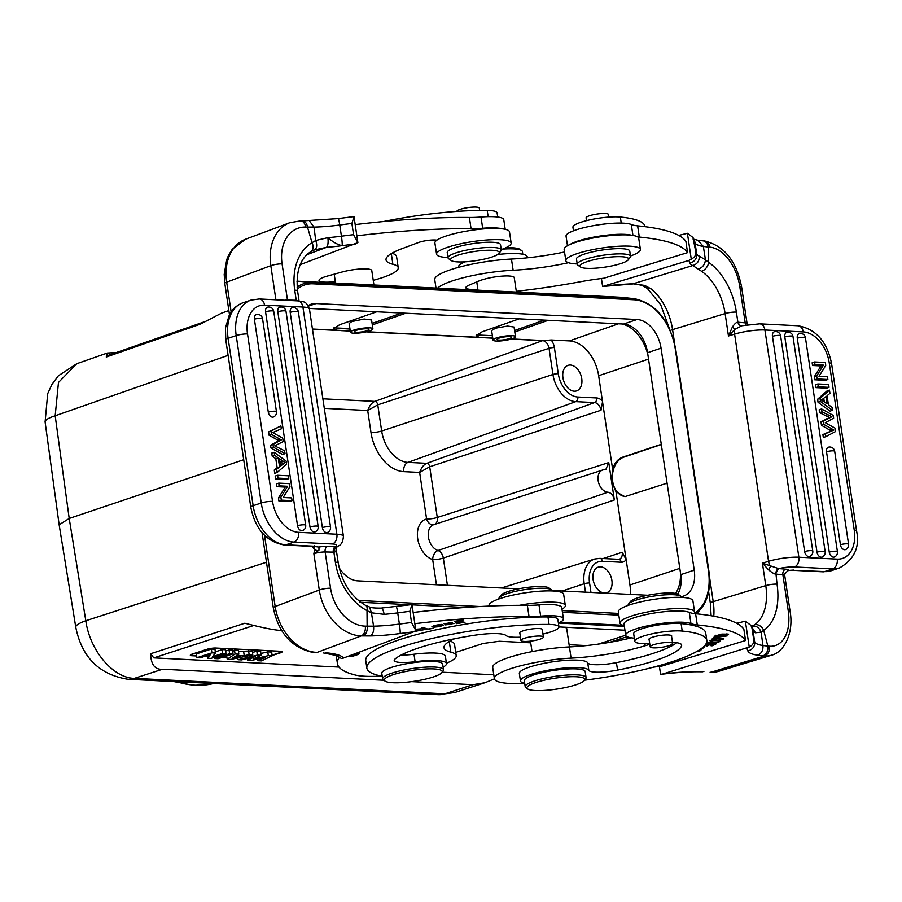 <?xml version="1.0" encoding="UTF-8"?>
<svg xmlns="http://www.w3.org/2000/svg" width="902" height="902" viewBox="0 0 902 902"><rect width="100%" height="100%" fill="white"/><g stroke="black" fill="none" stroke-linecap="round" stroke-linejoin="round"><path stroke-width="1.35" d="M266.485 562.239L85.814 620.756C89.884 650.556 113.032 678.022 134.364 678.349L444.9 693.796L454.653 692.533L438.361 694.675A34.626 24.749 -87.2 0 0 444.9 693.796L473.031 684.674L484.994 682.701L494.409 678.856M282.225 630.464C276.294 630.498 263.824 628.096 244.825 623.226L150.611 653.736C150.995 664.639 154.964 669.803 162.495 669.239L383.846 680.243M624.951 630.205L558.981 626.924M308.18 305.643A28.469 19.179 -108.6 0 1 311.122 304.222A28.469 19.179 -108.6 0 1 316.072 303.557L637.026 319.522A28.469 19.179 -108.6 0 1 661.053 348.161L694.224 570.12A28.469 19.179 -108.6 0 1 683.423 596.121A28.469 19.179 -108.6 0 1 681.281 596.639M518.582 588.837L357.508 580.832A28.469 19.179 -108.6 0 1 339.129 567.708M647.828 595.264L552.182 590.506M647.58 352.693L647.94 355.117A35.246 23.734 71.4 0 0 621.805 323.965L623.553 324.055A28.469 19.179 -108.6 0 1 647.58 352.693L661.053 348.161M675.564 593.437A35.246 23.734 71.4 0 0 680.39 572.24L680.751 574.664A28.469 19.179 -108.6 0 1 677.752 594.08M680.39 572.24L647.94 355.117M621.805 323.965L309.341 308.428M516.406 292.068L514.253 277.658A18.852 3.563 171.5 0 0 503.541 276.035A18.852 3.563 171.5 0 0 484.126 279.259A19.235 3.642 171.5 0 0 478.838 281.007L469.277 285.043A19.235 3.642 171.5 0 0 465.872 287.738A19.235 3.642 171.5 0 0 470.292 289.362A19.235 3.642 171.5 0 0 477.868 289.328M516.294 291.335A176.995 33.464 -8.5 0 0 579.061 281.988A76.952 14.556 171.5 0 1 603.855 278.211L687.572 252.628L685.903 241.42A230.867 43.657 171.5 0 0 637.635 225.838A38.482 7.272 -8.5 0 1 631.31 224.508A33.859 6.404 171.5 0 0 625.233 223.279A33.859 6.404 171.5 0 0 587.664 226.785A33.859 6.404 171.5 0 0 566.05 236.132L567.493 245.739M564.528 251.985A69.262 13.102 -8.5 0 1 511.457 259.043A53.872 10.181 171.5 0 0 434.741 279.62L436.004 288.065M691.27 259.167C694.788 257.329 696.276 254.826 695.735 251.658L692.995 237.53L687.403 233.28L691.27 259.167L688.745 260.475A230.867 43.657 -8.5 0 1 689.872 262.944A8.084 7.938 -15.9 0 0 696.682 253.868A53.489 10.114 171.5 0 0 699.208 256.123L705.443 259.832L703.357 246.449L697.9 240.27L693.052 239.019M632.155 284.029C633.723 283.566 637.06 284.085 642.179 285.573L644.716 285.427L633.035 283.792A8.084 4.07 -92 0 1 632.155 284.029L602.615 286.475L688.745 260.475M602.615 286.475L601.431 278.515M687.403 233.28L678.732 235.399M642.213 285.596L647.298 288.381L650.973 288.787L644.716 285.427M605.028 286.058A76.952 14.556 171.5 0 1 633.035 283.792L692.77 265.538L701.587 271.299A8.084 5.096 124.5 0 0 708.69 262.403L705.443 259.832C704.981 264.523 702.613 267.59 698.34 269.033M689.872 262.944A61.561 11.636 171.5 0 0 692.77 265.538C697.325 264.094 699.467 260.96 699.208 256.123M741.331 325.78A4.623 3.563 95 0 1 738.366 322.262L745.21 322.86L739.798 286.622A38.482 23.418 -107 0 0 709.784 247.125A8.084 6.224 -85 0 0 704.349 240.947L702.782 240.811A8.084 6.224 95 0 1 708.205 246.99L703.357 246.449A53.489 10.114 -8.5 0 1 695.014 242.649A238.94 45.179 171.5 0 0 694.055 240.439M709.479 576.626L713.211 601.668L765.775 585.601L762.427 563.186L768.549 561.303L734.6 334.112A8.084 4.916 -107 0 1 735.029 329.219L742.154 325.678C740.023 326.005 738.603 324.855 737.892 322.251L738.366 322.262M732.368 327.054L728.466 335.984L735.029 329.219L732.368 327.054C734.735 323.649 736.573 322.048 737.892 322.251L736.382 312.137A53.872 32.788 73 0 0 708.69 262.403L708.205 246.99L709.784 247.125M741.094 325.836L759.653 323.841A8.084 5.773 92.8 0 1 764.919 330.008L798.868 557.21L837.225 559.116A30.781 20.735 -108.6 0 0 854.262 530.286L829.242 362.886A30.781 20.735 -108.6 0 0 803.265 331.913L764.919 330.008A22.697 4.296 171.5 0 0 734.6 334.112L728.466 335.984L725.118 313.569A45.788 27.872 73 0 0 701.587 271.299M778.46 568.553L762.427 563.186L768.673 569.94C771.977 572.612 774.266 573.988 775.528 574.067L778.46 568.553L785.687 569.162A12.696 2.402 171.5 0 1 788.596 570.425L793.771 570.053L788.089 570.481L784.582 574.146M792.148 570.267L824.642 571.586A38.865 26.169 71.4 0 0 831.407 570.684L839.491 567.956A38.865 26.169 -108.6 0 1 832.738 568.869L824.642 571.586A8.084 5.773 -87.2 0 1 823.075 571.812L792.125 570.278M768.673 569.94L770.466 566.4A8.084 4.916 -107 0 1 768.549 561.303A22.697 4.296 -8.5 0 1 798.868 557.21A8.084 5.773 92.8 0 1 794.38 566.963A14.624 2.762 -8.5 0 0 778.832 568.576A4.623 3.563 -85 0 0 776.002 574.123L777.039 584.169A53.872 32.788 73 0 1 763.678 630.34L761.119 632.133L762.957 645.528L767.85 646.08A8.084 6.224 95 0 1 762.9 655.799L757.5 655.19C761.446 653.612 763.272 650.398 762.957 645.528A53.489 10.114 171.5 0 1 754.658 641.739A8.084 7.938 164.1 0 1 747.848 650.816A61.561 11.636 171.5 0 0 757.5 655.19M788.314 570.56L784.954 573.289L784.717 575.397A8.084 1.533 171.5 0 0 782.857 574.721A4.623 3.563 95 0 1 785.687 569.162M710.099 672.216L712.828 672.283A8.084 6.325 88.3 0 0 714.147 672.058L711.881 672.001L764.468 655.934A8.084 6.224 -85 0 0 769.429 646.215A38.482 23.418 -107 0 0 788.269 610.97A8.084 1.533 -8.5 0 1 790.129 611.646C793.929 632.606 784.244 652.428 771.323 655.247A46.554 28.334 -107 0 1 764.468 655.934L762.9 655.799M769.429 646.215L767.85 646.08L763.678 630.34A8.084 6.314 57.2 0 0 754.422 624.838L751.513 626.394M751.975 627.352L755.493 632.787L761.119 632.133C759.236 627.442 756.101 625.503 751.727 626.304M752.245 627.995L755.493 632.787A53.489 10.114 -8.5 0 1 752.978 630.532A238.94 45.179 171.5 0 0 752.02 628.322L753.7 639.529C754.241 642.698 752.753 645.201 749.235 647.05L662.993 673.941L660.591 674.346L659.396 666.386M702.478 671.81C690.752 671.539 677.03 672.373 661.346 674.29L660.591 674.346M736.697 623.282L745.368 621.162L749.235 647.05M753.7 639.529A238.94 45.179 -8.5 0 1 754.658 641.739L752.978 630.532A8.084 7.938 -15.9 0 0 752.764 629.551L750.96 625.402L745.368 621.162M752.02 628.322L750.96 625.402M653.386 667.198A76.952 14.556 171.5 0 1 661.82 666.093L745.548 640.499L743.868 629.292A230.867 43.657 171.5 0 0 695.6 613.721A38.482 7.272 -8.5 0 1 689.286 612.379A33.859 6.404 171.5 0 0 683.209 611.161A33.859 6.404 171.5 0 0 645.629 614.668A33.859 6.404 171.5 0 0 624.026 624.015L625.695 635.222A33.859 6.404 -8.5 0 1 647.309 625.875A33.859 6.404 -8.5 0 1 684.877 622.369A33.859 6.404 -8.5 0 1 690.955 623.586A38.482 7.272 171.5 0 0 697.28 624.928A230.867 43.657 -8.5 0 1 745.548 640.499M631.389 637.838A69.262 13.102 -8.5 0 1 569.433 646.914A53.872 10.181 171.5 0 0 492.706 667.503L494.386 678.71A53.872 10.181 -8.5 0 1 571.101 658.133A69.262 13.102 171.5 0 0 645.223 645.719L649.812 644.321M676.748 642.72A87.731 16.586 -8.5 0 1 649.541 654.536A87.731 16.586 -8.5 0 1 616.438 662.632A23.091 4.363 -8.5 0 1 587.721 662.869A34.626 6.551 171.5 0 0 566.806 660.309A34.626 6.551 171.5 0 0 531.594 666.409A34.626 6.551 171.5 0 0 519.327 673.444L520.443 680.909A34.626 6.551 -8.5 0 0 524.693 683.31A176.995 33.464 -8.5 0 1 524.209 683.366A53.872 10.181 -8.5 0 1 506.789 683.242A53.872 10.181 -8.5 0 1 494.386 678.71M634.332 638.142A33.859 6.404 -8.5 0 1 633.486 638.075A33.859 6.404 -8.5 0 1 625.695 635.222L598.229 644.118M697.72 650.94L699.918 650.951L704.203 647.038L702.782 647.444M705.556 644.558L709.051 644.411L706.097 645.933L707.518 645.877L710.472 644.344L714.204 644.175L711.058 645.809L712.49 645.742L716.346 643.746L705.792 644.22M718.95 640.567L723.923 638.83L714.948 638.932L709.93 640.679L718.905 640.273M713.775 637.274L712.185 638.864L713.764 638.706L715.015 637.443L727.147 635.921L713.775 637.274M706.165 643.588L718.364 641.773L714.068 643.261L719.92 641.559L707.495 643.16L712.456 641.502L706.548 642.776M707.495 643.16L707.382 642.416L707.495 643.16M706.83 640.454L705.714 632.978A113.122 21.389 171.5 0 0 681.1 623.598A26.936 5.096 171.5 0 0 643.227 628.322A26.936 5.096 171.5 0 0 633.689 633.79L634.805 641.266A26.936 5.096 -8.5 0 1 644.344 635.797A26.936 5.096 -8.5 0 1 682.216 631.062A113.122 21.389 -8.5 0 1 706.83 640.454A113.122 21.389 -8.5 0 1 666.781 663.41A113.122 21.389 -8.5 0 1 584.609 680.187M719.063 636.102L716.053 635.899L727.057 634.41L723.956 635.797L728.602 634.185L721.837 634.083L714.485 636.169L719.063 636.102M699.918 650.951L699.726 649.688M712.49 645.742L712.4 645.11M707.518 645.877L707.427 645.246M712.163 640.724C708.126 640.24 719.029 638.255 721.78 638.785C722.028 639.913 718.826 640.555 712.163 640.724L711.374 639.755M721.713 638.345L722.367 639.067L722.254 638.368M713.764 638.706L713.583 637.466M520.443 680.909A34.626 6.551 -8.5 0 1 532.71 673.884A34.626 6.551 -8.5 0 1 567.922 667.784A34.626 6.551 -8.5 0 1 588.837 670.333A23.091 4.363 171.5 0 0 617.554 670.107A87.731 16.586 171.5 0 0 650.658 662.012A87.731 16.586 171.5 0 0 681.653 645.516A30.781 5.818 171.5 0 0 681.675 645.054A30.781 5.818 171.5 0 0 672.475 642.325M649.711 643.588A26.936 5.096 -8.5 0 1 634.805 641.266M564.077 627.172A18.852 3.563 -8.5 0 1 566.242 627.916A18.852 3.563 -8.5 0 1 566.693 628.536L571.101 658.133M584.406 680.458L585.68 678.789A30.781 5.818 171.5 0 0 586.086 677.594L585.195 671.618A30.781 5.818 171.5 0 0 567.245 669.002A30.781 5.818 171.5 0 0 535.202 674.471A30.781 5.818 171.5 0 0 524.31 680.717L525.201 686.693A30.781 5.818 171.5 0 0 525.934 687.719L527.647 688.936A29.247 5.525 171.5 0 0 574.439 685.261A29.247 5.525 171.5 0 0 584.406 680.458A29.247 5.525 171.5 0 0 570.233 676.726A29.247 5.525 171.5 0 0 537.299 682.025A29.247 5.525 171.5 0 0 527.647 688.936M586.086 677.594A30.781 5.818 171.5 0 0 568.147 674.978A30.781 5.818 171.5 0 0 536.104 680.446A30.781 5.818 171.5 0 0 525.201 686.693M586.356 645.584L569.117 644.727M530.703 642.81L499.302 641.254L483.134 643.476L455.724 652.36M312.442 329.038L336.694 330.245L333.605 328.666L339.614 324.743L376.72 311.776M372.098 323.412L401.818 313.028M333.853 327.866L349.92 328.587M372.909 328.858L371.579 319.973L364.205 319.037L351.769 321.563L349.153 323.468L350.461 332.207A11.354 2.142 -8.5 0 1 353.088 330.369A11.354 2.142 -8.5 0 1 365.378 327.956A11.354 2.142 -8.5 0 1 372.909 328.858A11.354 2.142 -8.5 0 1 370.271 330.696A11.354 2.142 -8.5 0 1 357.981 333.109A11.354 2.142 -8.5 0 1 350.461 332.207M356.143 330.425A7.306 1.387 171.5 0 0 354.452 331.609A7.306 1.387 171.5 0 0 359.3 332.195A7.306 1.387 171.5 0 0 367.215 330.639A7.306 1.387 171.5 0 0 368.918 329.455A7.306 1.387 171.5 0 0 364.07 328.869A7.306 1.387 171.5 0 0 356.143 330.425M373.935 284.987L371.782 270.577A18.852 3.563 171.5 0 0 343.459 271.671A19.235 3.642 171.5 0 0 341.046 272.291L327.257 276.113A19.235 3.642 171.5 0 0 319.015 280.443A19.235 3.642 171.5 0 0 325.791 282.168A19.235 3.642 171.5 0 0 335.307 281.627M356.865 235.794A230.867 43.657 -8.5 0 1 471.07 228.691A38.482 7.272 171.5 0 0 482.683 228.24A33.859 6.404 -8.5 0 1 493.541 227.856A33.859 6.404 -8.5 0 1 502.425 228.837M436.861 240.18A11.546 2.187 171.5 0 0 418.336 242.559L402.089 248.636A69.262 13.102 171.5 0 0 386.022 259.844A69.262 13.102 171.5 0 0 392.889 264.275A53.872 10.181 -8.5 0 1 398.244 267.714A53.872 10.181 -8.5 0 1 373.248 280.33M300.197 264.669L357.88 242.593L354.012 216.705L352.953 216.717M314.437 249.922L326.547 247.328C328.001 245.615 328.441 242.39 327.866 237.654A53.489 10.114 171.5 0 0 341.43 236.2A238.94 45.179 -8.5 0 1 353.561 234.644L351.893 223.437L354.012 216.705M351.893 223.437A238.94 45.179 171.5 0 0 339.75 224.993L341.43 236.2A8.084 0.665 82.4 0 1 342.151 245.648A230.867 43.657 -8.5 0 1 355.771 243.912M353.561 234.644L357.88 242.593M306.894 254.668L326.547 247.328A61.561 11.636 171.5 0 0 342.151 245.648C337.743 244.758 332.973 242.097 327.866 237.654L315.734 240.496L313.986 227.078L307.492 227.067A8.084 5.277 -88.9 0 0 302.497 220.911L338.239 218.588L352.919 216.717M314.381 249.944C316.906 248.422 317.357 245.276 315.734 240.496L312.024 242.683A53.872 39.496 69.5 0 0 294.728 290.173L296.307 300.806M299.069 300.975L297.57 290.906C295.709 271.468 300.186 258.355 310.987 251.568A8.084 5.446 -120.6 0 0 312.024 242.683L307.492 227.067L305.62 227.033A8.084 5.277 91.1 0 0 300.625 220.877L289.767 222.704L245.648 239.188A46.554 34.129 69.5 0 0 226.684 282.146L231.126 311.833M309.454 220.922L313.986 227.078A53.489 10.114 -8.5 0 0 339.75 224.993A8.084 0.665 -97.6 0 0 338.239 218.588M295.766 300.783A4.623 3.022 91.1 0 1 295.664 300.253L297.671 300.873C304.459 302.486 305.35 299.971 309.454 309.036A22.697 4.296 171.5 0 0 302.914 307.041A8.084 5.773 -87.2 0 0 297.649 300.873L259.302 298.968A8.084 5.773 92.8 0 1 264.557 305.135A30.781 20.735 -108.6 0 0 247.52 333.954L272.539 501.365A30.781 20.735 -108.6 0 0 298.517 532.327L336.863 534.232L302.914 307.041L264.557 305.135M315.294 546.567L284.367 545.022A8.084 5.773 92.8 0 0 285.934 544.808L294.029 542.079L332.376 543.985A14.624 2.762 -8.5 0 1 335.578 546.533A4.623 3.022 -88.9 0 0 333.3 552.114L325.137 551.968L330.549 588.205A38.482 28.21 -110.5 0 0 365.265 626.123L367.137 626.157A8.084 5.277 -88.9 0 1 363.168 635.921L361.285 635.887L317.143 652.383L314.471 652.191A8.084 5.141 -83.5 0 1 312.836 652.405L315.745 652.608M247.52 333.954A8.084 1.533 171.5 0 0 236.211 335.578L228.127 338.306A8.084 1.533 171.5 0 0 227.654 338.475A8.084 1.533 171.5 0 0 225.782 339.783L250.801 507.183A8.084 1.533 -8.5 0 1 252.673 505.875A8.084 1.533 -8.5 0 1 253.146 505.718L261.23 502.989L236.211 335.578A38.865 26.169 -108.6 0 1 250.97 300.107L242.875 302.824A38.865 26.169 71.4 0 0 232.107 311.991A38.865 26.169 71.4 0 0 228.127 338.306L253.146 505.718A38.865 26.169 71.4 0 0 285.934 544.808L316.816 546.341L315.384 546.567L318.71 547.063A12.696 2.402 171.5 0 1 327.403 546.375L335.905 546.544L333.3 552.114M336.051 548.427C336.356 550.93 335.634 552.159 333.864 552.103L335.375 562.217A8.084 1.533 -8.5 0 1 338.227 562.938L336.096 548.72L337.325 546.296L335.905 546.544M314.223 545.665L314.64 549.724L313.873 553.772L317.932 550.942L314.64 549.724L312.464 546.42M318.992 547.153L318.936 550.197L317.932 550.942M335.375 562.217A53.872 39.496 69.5 0 0 367.013 610.62L371.432 612.796L373.575 626.168C374.026 631.062 372.943 634.32 370.327 635.944A61.561 11.636 171.5 0 0 400.127 633.531A230.867 43.657 -8.5 0 1 413.736 631.795L343.448 658.054L341.43 658.483L336.096 655.382M400.127 633.531A8.084 0.665 -97.6 0 0 399.394 624.071A53.489 10.114 171.5 0 1 373.575 626.168L367.137 626.157L367.013 610.62A8.084 4.228 -61.9 0 0 365.671 605.411L369.516 606.978L371.432 612.796L384.151 614.33C383.294 609.696 382.076 607.689 380.486 608.309M336.266 655.483L323.592 652.969M369.516 606.978C370.914 607.779 374.747 608.151 381.016 608.095L411.977 604.588L409.858 611.308L411.537 622.515L415.845 630.464L413.736 631.795M415.845 630.464L411.977 604.588M414.83 623.677A230.867 43.657 -8.5 0 1 529.034 616.562A38.482 7.272 171.5 0 0 540.648 616.122A33.859 6.404 -8.5 0 1 551.505 615.739A33.859 6.404 -8.5 0 1 563.423 618.783A33.859 6.404 -8.5 0 1 558.406 623.102M454.495 638.785A69.262 13.102 171.5 0 0 443.987 647.726A69.262 13.102 171.5 0 0 450.865 652.146A53.872 10.181 -8.5 0 1 456.209 655.596A53.872 10.181 -8.5 0 1 446.422 663.241M381.377 676.072A53.872 10.181 -8.5 0 1 368.614 676.376A53.872 10.181 -8.5 0 1 355.005 674.955A176.995 33.464 -8.5 0 1 337.438 663.646A176.995 33.464 -8.5 0 1 339.107 657.693M347.462 656.555L353.595 655.957L358.342 654.39L354.238 654.018M361.837 651.176L365.581 649.79M441.27 624.398L431.923 626.495L434.11 627.33L443.48 625.255L441.27 624.398M426.984 629.585L433.715 628.096L427.807 629.066L423.263 627.555L421.843 627.871L426.984 629.585L426.86 628.75M444.945 624.906L454.18 623.451L445.543 623.564L452.5 622.436L444.077 623.778L450.932 623.553L451.801 624.173L444.945 624.906M450.887 623.203L451.801 624.173M456.446 623.665L465.037 622.211L457.765 623.124L457.167 622.312L463.335 620.959L456.964 622.042L456.423 621.309L463.019 619.877L454.698 621.286L456.446 623.665L455.871 621.083M414.446 631.468L424.109 629.686L415.168 631.028M415.709 629.596L421.155 628.818L415.664 629.28M558.969 626.879L557.853 619.403A26.936 5.096 171.5 0 0 557.447 618.704A26.936 5.096 171.5 0 0 547.965 616.968A113.122 21.389 171.5 0 0 391.998 642.325A113.122 21.389 171.5 0 0 365.75 660.636L366.866 668.111A113.122 21.389 -8.5 0 1 393.114 649.801A113.122 21.389 -8.5 0 1 549.081 624.443A26.936 5.096 -8.5 0 1 558.969 626.879A26.936 5.096 -8.5 0 1 552.723 631.242A26.936 5.096 -8.5 0 1 542.948 634.061M520.454 637.184A26.936 5.096 -8.5 0 1 506.101 635.549A30.781 5.818 171.5 0 0 474.7 635.222A87.731 16.586 171.5 0 0 412.338 650.162A87.731 16.586 171.5 0 0 395.008 659.035A23.091 4.363 171.5 0 0 394.208 660.433A23.091 4.363 171.5 0 0 415.112 661.696A34.626 6.551 -8.5 0 1 446.479 663.59L445.351 656.115A34.626 6.551 171.5 0 0 428.405 653.037A34.626 6.551 171.5 0 0 413.995 654.232A23.091 4.363 -8.5 0 1 401.164 655.044M355.433 653.567L359.808 653.262L356.38 653.217M563.423 618.783L561.743 607.576A33.859 6.404 171.5 0 0 561.732 607.508A33.859 6.404 171.5 0 0 549.825 604.52A33.859 6.404 171.5 0 0 538.979 604.904A38.482 7.272 -8.5 0 1 527.354 605.355A230.867 43.657 171.5 0 0 413.15 612.469M456.209 655.596L454.529 644.378A53.872 10.181 171.5 0 0 449.873 641.119M382.222 676.229A113.122 21.389 -8.5 0 1 366.866 668.111M446.479 663.59A34.626 6.551 -8.5 0 1 443.107 667.13M519.879 633.339A11.546 2.187 -8.5 0 1 519.631 632.967A11.546 2.187 -8.5 0 1 522.314 631.107A11.546 2.187 -8.5 0 1 534.807 628.638A11.546 2.187 -8.5 0 1 542.463 629.562A11.546 2.187 -8.5 0 1 542.339 629.979M441.822 672.621L443.096 670.964A30.781 5.818 171.5 0 0 443.502 669.769L442.668 664.165A30.781 5.818 171.5 0 0 422.26 661.707A30.781 5.818 171.5 0 0 388.92 668.281A30.781 5.818 171.5 0 0 381.783 673.264L382.617 678.868A30.781 5.818 171.5 0 0 383.35 679.894L385.064 681.1A29.247 5.525 171.5 0 0 406.441 682.228A29.247 5.525 171.5 0 0 435.418 676.218A29.247 5.525 171.5 0 0 441.822 672.621A29.247 5.525 171.5 0 0 425.417 668.991A29.247 5.525 171.5 0 0 391.152 675.395A29.247 5.525 171.5 0 0 385.064 681.1M528.775 641.299A11.354 2.142 -8.5 0 1 520.939 640.42A11.354 2.142 -8.5 0 1 535.551 636.181A11.354 2.142 -8.5 0 1 543.399 637.06A11.354 2.142 -8.5 0 1 528.775 641.299M443.502 669.769A30.781 5.818 171.5 0 0 423.094 667.322A30.781 5.818 171.5 0 0 389.754 673.884A30.781 5.818 171.5 0 0 382.617 678.868M519.383 605.321A37.704 7.126 -8.5 0 1 552.047 602.119A37.704 7.126 -8.5 0 1 565.328 605.513A37.704 7.126 -8.5 0 1 561.991 609.188M565.328 605.513L563.649 594.305A37.704 7.126 171.5 0 0 550.378 590.9A37.704 7.126 171.5 0 0 510.137 595.726A37.704 7.126 171.5 0 0 489.064 605.456L489.155 606.065M552.261 590.957L552.216 590.663A26.936 5.096 171.5 0 0 551.573 589.773A26.936 5.096 171.5 0 0 526.7 589.344A26.936 5.096 171.5 0 0 500.17 596.752A26.936 5.096 171.5 0 0 499.291 597.586A26.936 5.096 171.5 0 0 498.941 598.624L498.986 598.928M551.573 589.773L549.014 587.946A24.625 4.657 171.5 0 0 526.272 587.552A24.625 4.657 171.5 0 0 502.008 594.328A24.625 4.657 171.5 0 0 501.208 595.094L499.291 597.586M353.268 654.378L356.809 654.604L348.397 656.205M441.642 625.898C436.715 627.307 434.099 627.273 433.783 625.819C438.586 624.421 441.202 624.455 441.642 625.898L441.766 624.455M433.355 625.458L433.467 626.225L433.715 625.345M285.201 487.091L278.436 498.005L278.876 500.937L281.311 500.125L292.056 500.655L291.65 497.915L283.205 497.498L289.959 486.584L289.519 483.652L278.763 483.122L276.339 483.934L276.745 486.674L279.169 485.862L287.625 486.279L285.201 487.091L276.745 486.674M292.056 500.655L289.632 501.478L278.876 500.937M271.727 453.12L272.19 456.153L275.798 458.69L277.151 467.71L274.264 470.055L274.749 473.313L277.173 472.49L286.611 464.203L286.148 461.125L274.163 452.297L271.727 453.12M288.775 478.658L288.347 475.794L277.59 475.264L275.166 476.076L275.595 478.939L278.019 478.116L288.775 478.658L286.34 479.469L275.595 478.939M303.196 530.297A4.984 3.36 71.4 0 1 302.858 530.5A4.984 3.36 71.4 0 1 302.474 530.635A4.984 3.36 71.4 0 1 301.787 530.714A4.984 3.36 -108.6 0 1 297.536 525.697L265.56 311.765A4.984 3.36 -108.6 0 1 267.68 307.142A4.984 3.36 -108.6 0 1 268.322 307.086M328.024 532.18A4.984 3.36 -108.6 0 1 327.651 532.394A4.984 3.36 -108.6 0 1 326.569 532.597A4.984 3.36 -108.6 0 1 322.364 527.58L290.196 312.34A4.984 3.36 -108.6 0 1 292.316 307.729A4.984 3.36 -108.6 0 1 292.947 307.672M315.655 531.571A4.984 3.36 -108.6 0 1 315.294 531.774A4.984 3.36 -108.6 0 1 314.2 531.977A4.984 3.36 -108.6 0 1 309.995 526.971L277.827 311.731A4.984 3.36 -108.6 0 1 279.947 307.108A4.984 3.36 -108.6 0 1 280.59 307.052M273.949 416.747A4.984 3.36 -108.6 0 1 273.577 416.95A4.984 3.36 -108.6 0 1 272.494 417.152A4.984 3.36 -108.6 0 1 268.289 412.135L254.398 319.184A4.984 3.36 -108.6 0 1 256.518 314.561A4.984 3.36 -108.6 0 1 257.149 314.505M280.894 425.924L268.57 431.923L269.067 435.249L278.865 440.706L270.566 445.272L270.972 448.035L282.608 454.484L285.032 453.661L273.396 447.212L272.99 444.46L281.289 439.894L271.491 434.426L270.995 431.111L280.894 425.924L281.323 428.845L272.708 432.577L282.709 438.124L283.228 441.563L274.693 445.87L284.604 450.797L285.032 453.661M278.763 483.122L279.169 485.862M287.625 486.279L280.872 497.194L278.436 498.005M280.872 497.194L281.311 500.125M272.19 456.153L274.614 455.33L278.222 457.866L275.798 458.69M274.163 452.297L274.614 455.33M277.151 467.71L279.575 466.886L276.688 469.243L274.264 470.055M278.222 457.866L279.575 466.886M276.688 469.243L277.173 472.49M280.601 466.063L285.235 462.534L279.507 458.746L280.601 466.063M279.936 461.621L282.811 463.357L280.443 465.071M282.811 463.357L285.235 462.534M277.59 475.264L278.019 478.116M269.067 435.249L271.491 434.426M275.527 445.633L274.693 445.87L275.527 445.633M281.289 439.894L278.865 440.706M272.99 444.46L270.566 445.272M270.972 448.035L273.396 447.212M270.995 431.111L268.57 431.923M398.244 267.714L396.564 256.506A53.872 10.181 171.5 0 0 391.908 253.248M505.21 229.3L503.778 219.705A33.859 6.404 171.5 0 0 491.861 216.649A33.859 6.404 171.5 0 0 481.003 217.032A38.482 7.272 -8.5 0 1 469.39 217.472A230.867 43.657 171.5 0 0 355.185 224.587M497.724 217.044L497.092 212.849A26.936 5.096 171.5 0 0 487.204 210.414A113.122 21.389 171.5 0 0 383.249 221.576M479.627 210.414L479.278 208.08A11.354 2.142 171.5 0 0 478.026 207.325A11.354 2.142 171.5 0 0 465.308 208.046A11.354 2.142 171.5 0 0 456.829 211.406M511.152 243.044L509.483 231.837A37.704 7.126 171.5 0 0 496.213 228.431A37.704 7.126 171.5 0 0 455.972 233.257A37.704 7.126 171.5 0 0 434.899 242.988L436.568 254.195A37.704 7.126 -8.5 0 1 457.641 244.465A37.704 7.126 -8.5 0 1 497.881 239.65A37.704 7.126 -8.5 0 1 511.152 243.044A37.704 7.126 -8.5 0 1 501.241 249.572M447.967 257.532A37.704 7.126 -8.5 0 1 436.568 254.195M501.286 249.865L500.497 244.634A26.936 5.096 171.5 0 0 461.598 245.818A26.936 5.096 171.5 0 0 447.223 252.605L448.012 257.837A26.936 5.096 -8.5 0 1 462.388 251.049A26.936 5.096 -8.5 0 1 501.286 249.865A26.936 5.096 -8.5 0 1 500.926 250.914L499.009 253.406A24.625 4.657 -8.5 0 1 486.189 258.66A24.625 4.657 -8.5 0 1 451.214 260.554A24.625 4.657 -8.5 0 1 463.775 253.53A24.625 4.657 -8.5 0 1 489.312 250.226A24.625 4.657 -8.5 0 1 499.009 253.406M451.214 260.554L448.655 258.727A26.936 5.096 -8.5 0 1 448.012 257.837M405.753 313.219L372.323 324.9M366.731 331.744L479.165 337.337L476.076 335.747L482.085 331.823L519.191 318.868M350.145 330.087L343.256 330.572L350.269 330.921M514.568 330.493L544.289 320.109M476.324 334.946L492.391 335.679M515.493 336.683L514.05 327.054L507.612 326.062L495.626 328.17L491.624 330.549L493.033 340.043A11.354 2.142 -8.5 0 1 497.058 337.743A11.354 2.142 -8.5 0 1 508.875 335.724A11.354 2.142 -8.5 0 1 515.493 336.683A11.354 2.142 -8.5 0 1 511.468 338.994A11.354 2.142 -8.5 0 1 499.652 341.001A11.354 2.142 -8.5 0 1 493.033 340.043M499.618 337.957A7.306 1.387 171.5 0 0 497.036 339.445A7.306 1.387 171.5 0 0 501.298 340.065A7.306 1.387 171.5 0 0 508.908 338.769A7.306 1.387 171.5 0 0 511.49 337.28A7.306 1.387 171.5 0 0 507.228 336.66A7.306 1.387 171.5 0 0 499.618 337.957M548.224 320.311L514.794 331.992M434.753 524.344A7.701 5.096 72.1 0 0 437.278 517.477L429.702 466.774L419.644 472.422C421.392 467.597 423.782 464.564 426.804 463.324A3.439 2.311 -108.6 0 1 429.702 466.774L600.991 410.252L602.536 401.841L598.657 375.728A34.626 23.317 -108.6 0 0 569.433 340.9L551.19 339.986L542.609 340.652L511.152 339.084M492.605 337.168L485.727 337.664L492.74 338.002M511.614 338.949L542.925 340.505M433.749 524.66A7.701 5.683 76.3 0 1 426.601 518.988A7.701 1.454 -8.5 0 0 437.278 517.477L608.76 462.579L611.545 481.262L612.571 468.916C614.69 462.782 618.107 458.847 622.808 457.122L661.267 444.303M661.301 444.539L623.789 457.167A20.013 14.297 92.8 0 0 612.672 481.318A20.013 14.297 92.8 0 0 625.3 496.562M667.074 483.168L625.142 496.562M630.363 594.395A34.626 23.317 -108.6 0 0 629.934 584.992L626.135 559.623L622.211 552.25L603.167 558.53M447.415 585.297L443.344 558.079L614.341 499.945L611.545 481.262L616.01 491.815L624.691 496.551M322.871 398.808L374.86 401.39A3.439 2.311 -108.6 0 1 377.758 404.851L367.7 410.5C369.448 405.674 371.838 402.63 374.86 401.39L542.609 340.652A7.633 5.141 71.4 0 1 549.036 348.319L377.758 404.851L381.67 431.009A31.198 21.005 71.4 0 0 407.986 462.388L426.804 463.324L594.553 402.574L575.735 401.638L407.986 462.388A7.701 5.502 -87.2 0 0 403.803 471.645A38.887 26.192 71.4 0 1 370.993 432.52L367.7 410.5L324.303 408.347M336.694 330.245L343.256 330.572M479.165 337.337L485.727 337.664M581.745 378.603A13.462 9.065 71.4 0 0 568.034 365.366A13.462 9.065 71.4 0 0 562.927 377.667A13.462 9.065 71.4 0 0 576.626 390.893A13.462 9.065 71.4 0 0 581.745 378.603M611.894 580.381A13.462 9.065 71.4 0 0 598.195 567.155A13.462 9.065 71.4 0 0 593.076 579.445A13.462 9.065 71.4 0 0 606.787 592.682A13.462 9.065 71.4 0 0 611.894 580.381M403.803 471.645L419.644 472.422L426.601 518.988A21.332 14.364 71.4 0 0 417.705 538.697A21.332 14.364 71.4 0 0 432.678 559.59A7.701 5.096 107.7 0 1 438 550.524L607.88 492.21A11.546 7.768 -108.6 0 1 598.161 480.597A11.546 7.768 -108.6 0 1 602.592 470.043A11.546 7.768 -108.6 0 1 604.52 469.784L605.783 469.626L608.76 462.579M614.341 499.945C613.349 495.412 611.195 492.83 607.88 492.21M243.709 459.716L69.206 518.458L55.18 415.777L58.472 382.482L76.805 363.686L58.371 375.784L52.012 384.308L47.693 393.667L45.1 421.967A34.626 6.562 -7.8 0 1 55.18 415.777L228.116 355.365M203.525 322.093L106.549 355.963L106.267 357.023L200.143 324.235L221.678 313.084L228.871 310.57M106.267 357.023L107.315 353.032L116.426 352.513M59.149 524.795L69.206 518.458L85.814 620.756A34.626 6.539 170.8 0 0 75.779 627.217L59.149 524.795M411.662 681.63L473.031 684.674M150.611 653.736L153.791 657.874L339.005 667.085M442.138 672.204L493.8 674.775M272.066 655.551L280.353 652.868A6.156 1.127 171.9 0 0 282.146 651.774A6.156 1.127 171.9 0 0 280.375 651.255L215.86 648.042A6.156 1.127 171.9 0 0 207.234 649.226L192.115 654.13A6.156 1.127 171.9 0 0 190.322 655.213A6.156 1.127 171.9 0 0 192.092 655.743L196.636 655.968M204.686 656.363L207.302 656.498M222.636 657.254L226.909 657.468M190.378 655.01A6.156 1.127 -8.1 0 0 192.036 655.371L196.568 655.596M205.679 656.047L207.234 656.126M223.628 656.938L226.842 657.096M282.033 651.605A6.156 1.127 -8.1 0 1 280.296 652.484L272.021 655.168M267.793 651.864L268.311 655.641L272.088 655.833L271.716 652.067L267.793 651.864L260.87 653.488M256.833 651.323L257.352 655.1L261.05 655.28L260.678 651.515L256.833 651.323L252.56 652.349M234.486 650.207L235.072 653.995L238.804 654.176L238.421 650.41L234.486 650.207L232.795 651.334M248.625 650.917L249.132 654.694L252.752 654.875L252.459 651.109L238.556 651.695M214.417 657.265L214.665 658.561L218.092 658.731L233.02 653.894L232.682 650.116L229.063 649.947L225.692 651.03M207.133 655.574L207.618 658.212L210.989 658.381L225.928 653.544L225.579 649.767L222.219 649.598L215.274 651.853M211.372 649.057L211.902 652.845L215.386 653.014L215.003 649.237L211.372 649.057L196.241 653.961L196.974 657.682L200.143 657.84L210.437 654.502L207.618 658.212M272.088 655.833L261.377 660.884L257.871 660.704L265.74 657.13L251.759 660.399L247.599 660.196L255.198 656.532L241.567 659.892L238.117 659.723L257.352 655.1M257.555 659.046L257.871 660.704M247.272 658.483L247.599 660.196M237.756 657.964L238.117 659.723M261.05 655.28L253.158 659.204L268.311 655.641M226.627 655.968L227.225 659.182L235.072 653.995M238.804 654.176L236.933 655.371L244.216 655.731L249.132 654.694M243.709 651.954L244.216 655.731M252.752 654.875L230.935 659.373L227.225 659.182M235.647 656.182L240.823 656.442L232.321 658.246L235.647 656.182M233.02 653.894L229.593 653.724L214.665 658.561M229.063 649.947L229.593 653.724M225.928 653.544L222.749 653.386L212.703 656.633L215.386 653.014M222.219 649.598L222.749 653.386M211.902 652.845L196.974 657.682M649.136 639.766A11.546 2.187 -8.5 0 1 648.888 639.394A11.546 2.187 -8.5 0 1 652.969 637.06A11.546 2.187 -8.5 0 1 664.988 635.008A11.546 2.187 -8.5 0 1 671.719 635.989A11.546 2.187 -8.5 0 1 671.584 636.406M656.228 647.839A11.354 2.142 -8.5 0 1 650.195 646.847A11.354 2.142 -8.5 0 1 666.612 642.495A11.354 2.142 -8.5 0 1 672.644 643.487A11.354 2.142 -8.5 0 1 656.228 647.839M624.263 625.627A37.704 7.126 -8.5 0 1 619.99 623.09A37.704 7.126 -8.5 0 1 644.062 612.683A37.704 7.126 -8.5 0 1 685.903 608.771A37.704 7.126 -8.5 0 1 694.574 611.939A37.704 7.126 -8.5 0 1 693.988 613.529A48.798 32.867 -108.6 0 0 708.431 570.831L675.26 348.86A48.798 32.867 -108.6 0 0 634.083 299.768L633.125 298.607A50.264 33.848 -108.6 0 1 634.591 298.72A50.264 33.848 -108.6 0 1 634.602 298.72A50.264 33.848 -108.6 0 1 635.459 298.821M694.574 611.939L692.905 600.732A37.704 7.126 171.5 0 0 684.223 597.564A37.704 7.126 171.5 0 0 642.382 601.476A37.704 7.126 171.5 0 0 618.321 611.883L619.99 623.09M681.506 597.383L681.472 597.09A26.936 5.096 171.5 0 0 680.818 596.199A26.936 5.096 171.5 0 0 658.268 595.478A26.936 5.096 171.5 0 0 631.208 602.096A26.936 5.096 171.5 0 0 628.547 604.013A26.936 5.096 171.5 0 0 628.187 605.05L628.232 605.355M680.818 596.199L678.259 594.373A24.625 4.657 171.5 0 0 657.637 593.708A24.625 4.657 171.5 0 0 632.888 599.762A24.625 4.657 171.5 0 0 630.464 601.51L628.547 604.013M821 365.93L814.247 376.844L814.686 379.776L817.111 378.953L827.867 379.494L827.461 376.754L819.005 376.337L825.758 365.423L825.33 362.491L814.574 361.961L812.15 362.773L812.555 365.513L814.98 364.69L823.425 365.118L821 365.93L812.555 365.513M827.867 379.494L825.443 380.306L814.686 379.776M829.457 390.115L827.033 390.938L817.595 399.225L818.058 402.303L830.043 411.132L832.467 410.309L832.016 407.276L828.408 404.75L827.055 395.73L829.941 393.373L829.457 390.115L820.019 398.413L817.595 399.225M829.039 387.353L828.611 384.489L817.866 383.959L815.431 384.771L815.859 387.635L818.294 386.823L829.039 387.353L826.615 388.164L815.859 387.635M799.973 333.526A4.984 3.36 71.4 0 0 799.397 333.582A4.984 3.36 71.4 0 0 799.296 333.605A4.984 3.36 71.4 0 0 798.574 333.943A4.984 3.36 71.4 0 0 798.281 334.191A4.984 3.36 71.4 0 0 797.763 334.868A4.984 3.36 71.4 0 0 797.503 335.443A4.984 3.36 71.4 0 0 797.278 336.311A4.984 3.36 71.4 0 0 797.21 337.427A4.984 3.36 71.4 0 0 797.278 338.194L829.254 552.137A4.984 3.36 71.4 0 0 831.847 556.579A4.984 3.36 -108.6 0 0 833.459 557.154A4.984 3.36 -108.6 0 0 834.542 556.951A5.006 5.006 0 0 0 837.417 551.663A5.006 0.947 -8.5 0 0 834.474 551.235A5.006 0.947 -8.5 0 0 829.254 552.137M804.618 551.562A5.006 0.947 -8.5 0 1 811.631 550.66A5.006 0.947 -8.5 0 1 812.781 551.088A5.006 5.006 0 0 1 809.917 556.376A4.984 3.36 -108.6 0 1 808.823 556.579A4.984 3.36 -108.6 0 1 807.211 556.004A4.984 3.36 71.4 0 1 804.618 551.562L772.45 336.322A4.984 3.36 71.4 0 1 773.758 332.06A4.984 3.36 -108.6 0 1 774.57 331.699A4.984 3.36 -108.6 0 1 775.213 331.654M784.819 336.931A5.006 0.947 171.5 0 1 791.832 336.04A5.006 0.947 171.5 0 1 792.982 336.457A5.006 5.006 0 0 0 786.939 332.319A4.984 3.36 -108.6 0 0 786.127 332.68A4.984 3.36 71.4 0 0 784.819 336.931L816.986 552.171A4.984 3.36 71.4 0 0 819.58 556.613A4.984 3.36 -108.6 0 0 821.192 557.188A4.984 3.36 -108.6 0 0 822.274 556.985A5.006 5.006 0 0 0 825.15 551.697A5.006 0.947 -8.5 0 0 824 551.28A5.006 0.947 -8.5 0 0 816.986 552.171M786.939 332.319A4.984 3.36 -108.6 0 1 787.581 332.263M826.525 451.767A5.006 0.947 171.5 0 1 833.538 450.865A5.006 0.947 171.5 0 1 834.688 451.282A5.006 5.006 0 0 0 828.645 447.144A4.984 3.36 -108.6 0 0 827.833 447.505A4.984 3.36 71.4 0 0 826.525 451.767L840.416 544.718A4.984 3.36 71.4 0 0 843.009 549.16A4.984 3.36 -108.6 0 0 844.622 549.735A4.984 3.36 -108.6 0 0 845.715 549.532A5.006 5.006 0 0 0 848.579 544.244A5.006 0.947 -8.5 0 0 847.429 543.827A5.006 0.947 -8.5 0 0 840.416 544.718M828.645 447.144A4.984 3.36 -108.6 0 1 829.288 447.088M821.598 408.944L819.174 409.767L819.602 412.631L829.513 417.558L820.978 421.865L821.496 425.304L831.249 430.93L833.922 430.028L823.921 424.492L823.402 421.054L831.937 416.735L822.026 411.819L821.598 408.944L833.234 415.405L833.64 418.156L825.341 422.722L835.139 428.191L835.635 431.506L825.747 436.692L825.307 433.772L833.922 430.028M831.497 430.852L822.883 434.584L823.312 437.504L825.747 436.692M814.574 361.961L814.98 364.69M823.425 365.118L816.671 376.033L814.247 376.844M816.671 376.033L817.111 378.953M818.058 402.303L820.482 401.491L832.467 410.309M820.019 398.413L820.482 401.491M826.029 396.553L821.395 400.071L827.123 403.87L826.029 396.553M823.751 398.368L824.27 401.807M817.866 383.959L818.294 386.823M828.679 417.806L831.937 416.735M819.602 412.631L822.026 411.819M823.402 421.054L820.978 421.865M823.921 424.492L821.496 425.304M825.307 433.772L822.883 434.584M437.639 288.155A53.872 10.181 -8.5 0 1 513.137 270.25A69.262 13.102 171.5 0 0 568.463 262.707M570.019 244.476A33.859 6.404 -8.5 0 1 602.66 235.67A33.859 6.404 -8.5 0 1 626.913 234.486A33.859 6.404 -8.5 0 1 631.671 235.264M637.59 236.843A38.482 7.272 171.5 0 0 639.304 237.057A230.867 43.657 -8.5 0 1 687.572 252.628M640.409 249.471L638.729 238.263A37.704 7.126 171.5 0 0 630.058 235.095A37.704 7.126 171.5 0 0 588.217 238.996A37.704 7.126 171.5 0 0 564.145 249.414L565.825 260.622A37.704 7.126 -8.5 0 1 589.885 250.215A37.704 7.126 -8.5 0 1 631.738 246.302A37.704 7.126 -8.5 0 1 640.409 249.471A37.704 7.126 -8.5 0 1 630.487 255.999M577.212 263.959A37.704 7.126 -8.5 0 1 574.495 263.79A37.704 7.126 -8.5 0 1 565.825 260.622M630.532 256.292L629.754 251.06A26.936 5.096 171.5 0 0 595.151 251.286A26.936 5.096 171.5 0 0 576.479 259.032L577.257 264.263A26.936 5.096 -8.5 0 1 595.929 256.518A26.936 5.096 -8.5 0 1 630.532 256.292A26.936 5.096 -8.5 0 1 630.182 257.341L628.266 259.832A24.625 4.657 -8.5 0 1 611.511 265.966A24.625 4.657 -8.5 0 1 580.471 266.981A24.625 4.657 -8.5 0 1 596.944 259.077A24.625 4.657 -8.5 0 1 628.266 259.832M580.471 266.981L577.9 265.154A26.936 5.096 -8.5 0 1 577.257 264.263M529.373 257.6A23.091 4.363 -8.5 0 1 526.96 256.303A34.626 6.551 171.5 0 0 497.735 254.499M465.218 261.817A34.626 6.551 171.5 0 0 458.566 266.879L458.633 267.308M644.998 226.673L644.953 226.413A113.122 21.389 171.5 0 0 620.339 217.032A26.936 5.096 171.5 0 0 582.466 221.757A26.936 5.096 171.5 0 0 572.928 227.225L573.458 230.822M608.918 217.078L608.534 214.507A11.354 2.142 171.5 0 0 608.027 213.988A11.354 2.142 171.5 0 0 595.455 214.315A11.354 2.142 171.5 0 0 586.086 217.867L586.492 220.64M502.493 249.121A30.781 5.818 -8.5 0 1 521.683 250.576A30.781 5.818 -8.5 0 1 522.427 251.602L522.81 254.24M505.785 247.757A29.247 5.525 -8.5 0 1 519.98 249.369L521.683 250.576M162.495 669.239L134.364 678.349A34.626 24.749 92.8 0 1 127.825 679.24L438.361 694.675M624.364 626.338L558.485 623.068M622.899 625.266L560.311 622.154M298.912 281.266L620.384 297.243A55.8 37.58 -108.6 0 1 622.019 297.378A55.8 37.58 -108.6 0 1 622.03 297.378L633.125 298.607L312.16 282.642L313.118 283.814L634.083 299.768M619.945 297.22L296.927 281.232A55.8 37.58 -108.6 0 1 299.43 281.289L312.16 282.642A50.264 33.848 -108.6 0 0 297.119 287.095M618.806 615.119L562.453 612.311M465.071 607.474L412.011 604.836M409.835 604.723L360.732 602.288M696.197 613.777L698.407 611.691A50.264 33.848 -108.6 0 1 695.927 613.755M297.322 289.068A48.798 32.867 -108.6 0 1 313.118 283.814M359.932 602.243L360.462 600.574A48.798 32.867 -108.6 0 1 358.308 600.371M618.547 613.405L562.194 610.598M480.101 606.516L360.462 600.574M694.224 570.12L680.751 574.664M692.995 237.53L694.799 241.668A8.084 7.938 164.1 0 1 695.014 242.649L696.682 253.868A238.94 45.179 -8.5 0 0 695.735 251.658M736.382 312.137A8.084 1.533 171.5 0 0 725.118 313.569L672.565 329.625L674.606 343.324M650.973 288.787A45.788 27.872 -107 0 1 672.565 329.625A8.084 1.533 171.5 0 0 670.355 330.515M704.349 240.947C724.148 245.558 736.584 261.016 741.658 287.298A8.084 1.533 171.5 0 0 739.798 286.622M745.954 324.867A4.623 3.563 95 0 1 745.21 322.86A8.084 1.533 -8.5 0 1 747.07 323.547L741.658 287.298M803.265 331.913A8.084 5.773 -87.2 0 0 798.011 325.757L759.653 323.841M798.011 325.757C815.949 329.016 827.145 341.632 831.565 363.596A8.084 1.533 171.5 0 0 829.242 362.886M794.38 566.963L832.738 568.869A8.084 5.773 -87.2 0 0 837.225 559.116M854.262 530.286A8.084 1.533 -8.5 0 1 856.584 530.996L831.565 363.596M788.269 610.97L782.857 574.721L776.002 574.123M714.147 672.058A46.554 28.334 73 0 0 718.759 671.302L771.323 655.247M708.611 591.611L710.359 603.303A8.084 1.533 -8.5 0 1 713.211 601.668A45.788 27.872 -107 0 1 713.775 616.213M754.422 624.838A45.788 27.872 73 0 0 765.775 585.601A8.084 1.533 -8.5 0 1 777.039 584.18M703.876 671.573A76.952 14.556 171.5 0 0 662.993 673.941M746.721 648.346A230.867 43.657 -8.5 0 1 747.848 650.816M695.6 613.721L697.28 624.928M644.919 643.701L645.223 645.719M689.286 612.379L690.955 623.586M681.517 644.626L681.653 645.516M617.554 670.107L616.438 662.632M681.1 623.598L682.216 631.062M284.57 300.219A8.084 1.533 -8.5 0 1 287.49 300.107L282.078 263.858A38.482 28.21 -110.5 0 1 305.62 227.033M287.535 300.377A4.623 3.022 -88.9 0 1 287.49 300.107L295.664 300.253M327.403 546.375A4.623 3.022 -88.9 0 0 325.137 551.968A8.084 1.533 171.5 0 0 319.308 552.441A8.084 1.533 171.5 0 0 313.873 553.772L319.285 590.021A8.084 1.533 -8.5 0 1 330.549 588.205M275.911 299.791L270.814 265.662L226.684 282.146A8.084 1.533 171.5 0 0 224.812 283.454L224.203 274.388L226.752 259.584L228.634 255.097L232.265 249.245L245.648 239.188M264.534 535.348L275.166 606.505L319.285 590.021A46.554 34.129 -110.5 0 0 361.285 635.887A8.084 5.277 91.1 0 0 365.265 626.123M262.054 532.631L273.295 607.813A8.084 1.533 -8.5 0 1 275.166 606.505A46.554 34.129 69.5 0 0 314.471 652.191M363.168 635.921L370.327 635.944M396.203 606.46A8.084 0.665 82.4 0 1 397.714 612.864A53.489 10.114 -8.5 0 1 384.151 614.33M343.448 658.054A76.952 14.556 171.5 0 0 325.318 652.755M409.858 611.308A238.94 45.179 171.5 0 0 397.714 612.864L399.394 624.071A238.94 45.179 -8.5 0 1 411.537 622.515M529.034 616.562L527.354 605.355M450.865 652.146L449.264 641.48M540.648 616.122L538.979 604.904M547.965 616.968L549.081 624.443M413.995 654.232L415.112 661.696M434.009 626.687L434.11 627.33M282.078 263.858A8.084 1.533 171.5 0 0 270.814 265.662A46.554 34.129 -110.5 0 1 289.767 222.704M297.57 290.906A8.084 1.533 171.5 0 0 294.717 290.173M332.376 543.985A8.084 5.773 -87.2 0 0 336.863 534.232A22.697 4.296 -8.5 0 1 343.414 536.239C342.997 542.181 340.967 545.53 337.325 546.296M298.517 532.327A8.084 5.773 92.8 0 1 294.029 542.079A38.865 26.169 -108.6 0 1 261.23 502.989A8.084 1.533 -8.5 0 1 272.539 501.365M283.239 463.955L280.815 464.778M283.014 461.272L280.59 462.095M297.536 525.697A5.006 0.947 -8.5 0 1 302.756 524.806A5.006 0.947 -8.5 0 1 305.699 525.223L273.723 311.291A5.006 0.947 171.5 0 0 270.78 310.863A5.006 0.947 171.5 0 0 265.56 311.765M322.364 527.58A5.006 0.947 -8.5 0 1 328.756 526.655A5.006 0.947 -8.5 0 1 330.527 527.106L298.359 311.867A5.006 0.947 171.5 0 0 296.589 311.415A5.006 0.947 171.5 0 0 290.196 312.34M309.995 526.971A5.006 0.947 -8.5 0 1 316.399 526.035A5.006 0.947 -8.5 0 1 318.158 526.486L285.99 311.246A5.006 0.947 171.5 0 0 284.231 310.795A5.006 0.947 171.5 0 0 277.827 311.731M268.289 412.135A5.006 0.947 -8.5 0 1 274.693 411.211A5.006 0.947 -8.5 0 1 276.452 411.662L262.561 318.71A5.006 0.947 171.5 0 0 260.791 318.259A5.006 0.947 171.5 0 0 254.398 319.184M280.251 439.353L277.827 440.165M392.889 264.275L391.299 253.609M482.683 228.24L481.003 217.032M471.07 228.691L469.39 217.472M488.14 216.66L487.204 210.414M569.433 340.9L618.389 323.795M648.538 359.109L598.657 375.728M612.571 468.916L602.536 401.841M622.808 457.122L623.789 457.167M629.934 584.992L679.804 568.361M622.211 552.25A7.633 5.141 71.4 0 1 619.234 559.24L618.693 559.308A3.845 2.751 -87.2 0 1 621.196 562.239A11.478 7.723 71.4 0 0 626.135 559.623L616.01 491.815M436.433 584.755L432.678 559.59A7.701 1.454 -8.5 0 0 443.344 558.079A7.701 5.074 71.3 0 0 438 550.524A13.643 9.189 71.4 0 1 428.427 537.164A13.643 9.189 71.4 0 1 433.682 524.693A13.643 9.189 71.4 0 1 434.121 524.569M600.991 410.252A7.633 5.141 71.4 0 0 598.635 404.93A7.633 5.141 71.4 0 0 594.553 402.574A3.845 2.751 -87.2 0 0 596.639 397.951L577.821 397.015A23.148 15.593 -108.6 0 1 558.282 373.721L554.38 347.563A3.845 0.733 171.5 0 0 549.036 348.319L552.949 374.477A3.845 0.733 -8.5 0 1 558.282 373.721M577.821 397.015A3.845 2.751 92.8 0 1 575.735 401.638A27.004 18.187 -108.6 0 1 552.949 374.477L381.67 431.009A7.701 1.454 171.5 0 1 370.993 432.52M480.958 337.585L366.167 331.88M350.292 331.09L340.821 330.617M492.763 338.171L483.292 337.698M338.487 330.504L312.475 329.207M554.38 347.563A11.478 7.723 71.4 0 0 551.19 339.986M602.446 401.097A11.478 7.723 71.4 0 0 596.639 397.951M621.196 562.239L602.378 561.303A23.148 15.593 -108.6 0 0 589.558 582.985L590.979 592.434M618.693 559.308L599.875 558.372A3.845 2.751 92.8 0 1 602.378 561.303M589.558 582.985A3.845 0.733 171.5 0 0 584.225 583.741A27.004 18.187 -108.6 0 1 594.745 559.003L501.422 587.98M585.488 592.163L584.225 583.741L562.217 591.002M176.589 681.664A130.824 88.103 71.4 0 0 195.463 685.204A130.824 88.103 71.4 0 0 213.56 683.502M253.721 625.503L153.791 657.874M587.721 662.869L588.837 670.333M799.397 333.582A5.006 5.006 0 0 1 805.441 337.72A5.006 0.947 171.5 0 0 802.498 337.303A5.006 0.947 171.5 0 0 797.278 338.194M812.781 551.088L780.613 335.848A5.006 0.947 171.5 0 0 779.463 335.42A5.006 0.947 171.5 0 0 772.45 336.322M829.445 415.551L827.01 416.363M828.386 418.224L825.961 419.047M829.366 429.78L831.791 428.957M831.858 430.829L829.434 431.652M511.457 259.043L513.137 270.25M631.31 224.508L632.945 235.445M637.635 225.838L639.304 237.057M527.196 257.825L526.96 256.303M621.241 223.076L620.339 217.032M316.072 303.557L308.461 306.116M637.026 319.522L623.553 324.055M698.407 611.691C707.664 602.209 711.148 588.634 708.871 570.966L675.688 349.006C669.611 320.345 655.912 303.591 634.591 298.72L622.03 297.378M454.619 692.544L484.994 682.701M609.572 642.348L627.059 636.677M476.763 281.886L477.992 290.162M702.782 240.811L697.832 240.259M747.397 324.641L747.07 323.547M831.407 570.684L823.075 571.812M856.584 530.996C859.989 547.108 854.284 559.432 839.491 567.956M784.717 575.397L790.129 611.646M712.828 672.283L718.759 671.302M710.359 603.303L711.114 615.739M565.295 627.24L566.242 627.916M532.022 651.616L530.455 641.13M334.202 274.197L335.533 283.07M310.987 251.568L314.415 249.933M302.497 220.911L300.625 220.877M242.875 302.824C233.133 306.781 230.134 313.287 229.435 314.561L225.466 327.933L225.782 339.783M337.438 663.646L336.22 655.528M520.939 640.42L519.766 632.55M543.399 637.06L542.215 629.201M356.707 653.973L356.809 654.604M452.635 623.079L452.725 623.677M224.812 283.454L229.458 314.527M273.295 607.813C278.425 632.832 291.617 647.692 312.836 652.405M309.454 309.036L343.414 536.239M250.801 507.183C255.232 529.147 266.417 541.764 284.367 545.022M259.302 298.968L250.97 300.107M302.892 530.489A5.006 5.006 0 0 0 305.699 525.223M273.723 311.291A5.006 5.006 0 0 0 267.68 307.142M298.359 311.867A5.006 5.006 0 0 0 292.316 307.729M327.651 532.394A5.006 5.006 0 0 0 330.527 527.106M315.294 531.774A5.006 5.006 0 0 0 318.158 526.486M285.99 311.246A5.006 5.006 0 0 0 279.947 307.108M273.577 416.95A5.006 5.006 0 0 0 276.452 411.662M262.561 318.71A5.006 5.006 0 0 0 256.518 314.561M338.227 562.938C341.993 582.726 351.149 596.887 365.671 605.411M599.875 558.372L594.745 559.003M602.592 470.043L433.682 524.693M213.605 683.502L193.964 685.419L173.579 681.506M76.771 363.709L107.315 353.032M45.1 421.967L59.149 524.761M75.779 627.217C81.789 657.242 99.141 674.572 127.825 679.24M650.195 646.847L649.012 638.977M672.644 643.487L671.471 635.628M726.956 633.723L727.057 634.41M715.94 635.211L716.053 635.899M647.298 288.381L660.738 304.831L669.104 327.821M805.441 337.72L837.417 551.663M780.613 335.848A5.006 5.006 0 0 0 774.57 331.699M792.982 336.457L825.15 551.697M834.688 451.282L848.579 544.244M461.723 261.952L461.925 263.339"/></g></svg>
